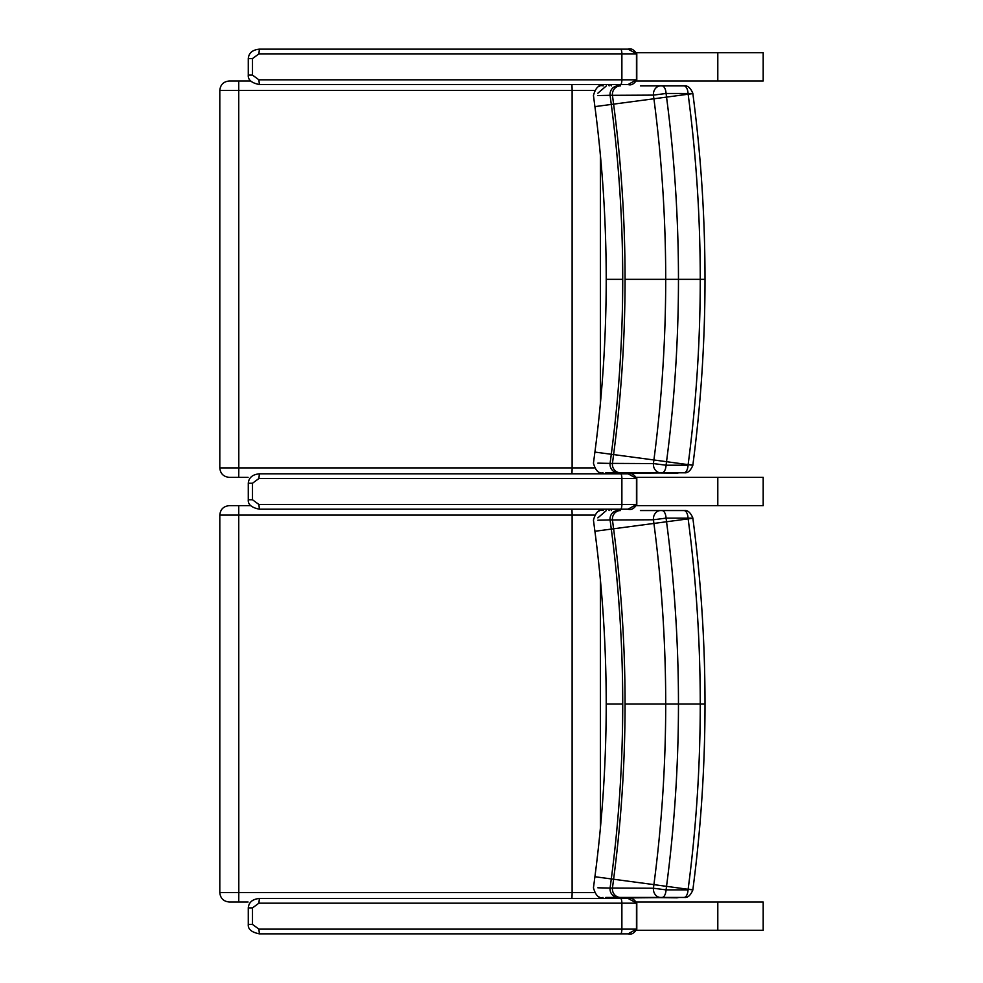 <?xml version="1.0" encoding="UTF-8"?>
<svg xmlns="http://www.w3.org/2000/svg" width="983" height="983" viewBox="0 0 983 983"><rect width="100%" height="100%" fill="white"/><g stroke="black" fill="none" stroke-linecap="round" stroke-linejoin="round"><path stroke-width="1.47" d="M636.591 80.999L763.189 80.999L763.189 52.689L636.591 52.689M258.898 53.868L259.389 49.15C252.496 49.838 248.797 52.984 248.281 58.587L252.496 58.587L258.898 53.868L621.883 53.868A4.718 1.315 -90 0 0 620.568 49.15L259.389 49.15M628.076 49.15L636.8 53.868C633.986 49.629 631.086 48.056 628.076 49.15L620.568 49.15M636.8 53.868L636.8 79.82L621.883 79.82A4.718 1.315 90 0 1 620.568 84.538L259.389 84.538L258.898 79.82L252.496 75.101L252.496 58.587M258.898 79.82L621.883 79.82L621.883 53.868L636.468 53.868L636.468 79.82L628.076 84.538L620.568 84.538M636.591 477.345L763.189 477.345L763.189 505.655L636.591 505.655M636.591 930.311L763.189 930.311L763.189 902.001L636.591 902.001M229.383 477.345L248.085 477.345M610.566 473.806L611.119 473.044M611.463 85.89A9.437 9.437 0 0 0 610.566 84.538L611.463 85.89M250.677 80.999L229.383 80.999M597.848 95.56L610.087 95.277A3670.055 18.136 82.5 0 0 611.291 104.395C618.909 162.428 622.718 220.745 622.731 279.344C622.718 337.943 618.909 396.26 611.291 454.293A3670.055 18.136 97.5 0 0 610.087 463.411L597.848 463.14M605.786 472.786L660.65 472.798A8.491 7.25 -90 0 1 653.425 463.583L612.446 463.386A3677.059 18.173 -82.5 0 1 613.601 454.601C621.231 396.468 625.053 338.054 625.065 279.344C625.053 220.634 621.231 162.22 613.601 104.087A3677.059 18.173 -97.5 0 1 612.446 95.314L653.425 95.118L666.069 93.471L692.167 93.508M660.65 472.798L661.94 472.798A8.491 4.153 -90 0 0 666.069 465.217L653.425 463.583A3766.942 18.616 97.5 0 1 653.904 459.97L594.912 452.082C602.432 394.785 606.204 337.206 606.216 279.344L622.731 279.344M661.94 472.798L683.91 472.798A8.491 4.153 -90 0 0 688.051 465.217L666.069 465.217A3770.174 18.628 -82.5 0 1 666.535 461.641C674.485 401.162 678.454 340.401 678.467 279.344C678.454 218.287 674.485 157.526 666.535 97.059A3770.174 18.628 -97.5 0 1 666.069 93.471A8.491 4.153 90 0 0 661.94 85.89L660.65 85.89A8.491 7.25 90 0 0 653.425 95.118A3766.942 18.616 82.5 0 0 653.904 98.718C661.768 158.632 665.712 218.84 665.712 279.344C665.712 339.848 661.768 400.056 653.904 459.97L692.167 465.18M683.91 472.798L641.494 472.798M642.378 472.798L676.488 473.167A8.491 7.68 -91.5 0 0 676.722 473.167A8.491 7.68 -91.5 0 0 678.786 472.798M676.083 85.89L640.425 85.89M641.494 85.89L683.91 85.89A8.491 4.153 90 0 1 688.051 93.483L688.149 94.221C696.21 155.633 700.252 217.341 700.252 279.344C700.252 341.359 696.21 403.067 688.149 464.468L692.192 464.996M606.388 472.798L643.177 472.798M597.848 93.213L606.364 85.89M229.383 902.001L248.085 902.001M610.566 898.462L611.119 897.7M611.463 510.546A9.437 9.437 0 0 0 610.566 509.194L611.463 510.546M250.677 505.655L229.383 505.655M597.848 520.216L610.087 519.933A3670.055 18.136 82.5 0 0 611.291 529.051C618.909 587.084 622.718 645.401 622.731 704C622.718 762.599 618.909 820.916 611.291 878.949A3670.055 18.136 97.5 0 0 610.087 888.067L597.848 887.796M605.786 897.442L660.65 897.454A8.491 7.25 -90 0 1 653.425 888.239L612.446 888.042A3677.059 18.173 -82.5 0 1 613.601 879.257C621.231 821.124 625.053 762.71 625.065 704C625.053 645.29 621.231 586.876 613.601 528.743A3677.059 18.173 -97.5 0 1 612.446 519.97L653.425 519.774L666.069 518.127L692.167 518.164M660.65 897.454L661.94 897.454A8.491 4.153 -90 0 0 666.069 889.873L653.425 888.239A3766.942 18.616 97.5 0 1 653.904 884.626L594.912 876.738C602.432 819.441 606.204 761.862 606.216 704L622.731 704M641.494 897.454L683.91 897.454A8.491 4.153 -90 0 0 688.051 889.873L666.069 889.873A3770.174 18.628 -82.5 0 1 666.535 886.297C674.485 825.818 678.454 765.057 678.467 704C678.454 642.943 674.485 582.182 666.535 521.715A3770.174 18.628 -97.5 0 1 666.069 518.127A8.491 4.153 90 0 0 661.94 510.546L660.65 510.546A8.491 7.25 90 0 0 653.425 519.774A3766.942 18.616 82.5 0 0 653.904 523.374C661.768 583.288 665.712 643.496 665.712 704C665.712 764.504 661.768 824.712 653.904 884.626L692.167 889.836M642.378 897.454L676.488 897.823A8.491 7.68 -91.5 0 0 676.722 897.823A8.491 7.68 -91.5 0 0 678.786 897.454M676.083 510.546L640.425 510.546M641.494 510.546L683.91 510.546A8.491 4.153 90 0 1 688.051 518.139L688.149 518.877C696.21 580.289 700.252 641.997 700.252 704C700.252 766.015 696.21 827.723 688.149 889.124L692.192 889.652M606.388 897.454L643.177 897.454M597.848 517.869L606.364 510.546M258.898 478.524L259.389 473.806C252.496 474.494 248.797 477.64 248.281 483.243L252.496 483.243L258.898 478.524L621.883 478.524A4.718 1.315 -90 0 0 620.568 473.806L259.389 473.806M628.076 473.806L636.8 478.524C633.986 474.285 631.086 472.712 628.076 473.806L620.568 473.806M636.8 478.524L636.8 504.476L621.883 504.476A4.718 1.315 90 0 1 620.568 509.194L259.389 509.194L258.898 504.476L252.496 499.757L252.496 483.243M258.898 504.476L621.883 504.476L621.883 478.524L636.468 478.524L636.468 504.476L628.076 509.194L620.568 509.194M258.898 903.18L259.389 898.462C252.496 899.15 248.797 902.296 248.281 907.899L252.496 907.899L258.898 903.18L621.883 903.18A4.718 1.315 -90 0 0 620.568 898.462L259.389 898.462M628.076 898.462L636.8 903.18C633.986 898.941 631.086 897.368 628.076 898.462L620.568 898.462M636.8 903.18L636.8 929.132L621.883 929.132A4.718 1.315 90 0 1 620.568 933.85L259.389 933.85L258.898 929.132L252.496 924.413L252.496 907.899M258.898 929.132L621.883 929.132L621.883 903.18L636.468 903.18L636.468 929.132L628.076 933.85L620.568 933.85M717.799 52.689L717.799 80.999M252.496 75.101L248.281 75.101L248.281 58.587M717.799 477.345L717.799 505.655M717.799 930.311L717.799 902.001M599.397 472.43A9.437 8.196 90 0 1 598.598 473.806M594.174 467.908L572.118 467.908A9.437 1.13 90 0 1 571.873 473.806M229.248 80.999C223.51 81.564 220.364 84.71 219.811 90.436L572.118 90.436L572.118 467.908L238.808 467.908L238.746 477.345M238.746 80.999L238.808 467.908L219.811 467.908C220.364 473.634 223.51 476.78 229.248 477.345M600.392 155.289L600.392 403.399M594.346 90.436L572.118 90.436A9.437 1.13 -90 0 0 571.873 84.538M599.532 86.221A9.437 8.196 -90 0 0 598.598 84.538M609.141 85.89A9.437 8.196 -90 0 0 608.354 84.538M618.049 472.798A8.491 7.999 -90 0 1 610.087 463.411L612.446 463.386A8.491 8.11 -90 0 0 620.506 472.798M620.506 85.89A8.491 8.11 90 0 0 612.446 95.314L610.087 95.277A8.491 7.999 90 0 1 618.049 85.89M684.389 472.798C687.731 473.228 690.533 470.759 692.818 465.414L692.855 465.106C700.953 403.485 704.995 341.568 705.008 279.344L625.065 279.344M692.192 93.692L594.912 106.619C602.432 163.903 606.204 221.482 606.216 279.344M599.397 897.086A9.437 8.196 90 0 1 598.598 898.462M594.174 892.564L572.118 892.564A9.437 1.13 90 0 1 571.873 898.462M229.248 505.655C223.51 506.22 220.364 509.366 219.811 515.092L572.118 515.092L572.118 892.564L238.808 892.564L238.746 902.001M238.746 505.655L238.808 892.564L219.811 892.564C220.364 898.29 223.51 901.436 229.248 902.001M600.392 579.945L600.392 828.055M594.346 515.092L572.118 515.092A9.437 1.13 -90 0 0 571.873 509.194M599.532 510.877A9.437 8.196 -90 0 0 598.598 509.194M609.141 510.546A9.437 8.196 -90 0 0 608.354 509.194M618.049 897.454A8.491 7.999 -90 0 1 610.087 888.067L612.446 888.042A8.491 8.11 -90 0 0 620.506 897.454M620.506 510.546A8.491 8.11 90 0 0 612.446 519.97L610.087 519.933A8.491 7.999 90 0 1 618.049 510.546M684.389 897.454C687.731 897.884 690.533 895.415 692.818 890.07L692.855 889.762C700.953 828.141 704.995 766.224 705.008 704L625.065 704M692.192 518.348L594.912 531.275C602.432 588.559 606.204 646.138 606.216 704M252.496 499.757L248.281 499.757L248.281 483.243M252.496 924.413L248.281 924.413L248.281 907.899M259.389 84.538C251.55 82.977 247.851 79.832 248.281 75.101M636.8 79.82C634.109 84.034 631.209 85.607 628.1 84.538M219.811 90.436L219.811 467.908M594.912 452.082L593.449 463.202C595.637 470.759 598.831 473.953 603.021 472.798M705.008 279.344C704.995 217.132 700.953 155.203 692.855 93.582L692.818 93.274C690.57 87.954 687.768 85.484 684.389 85.89M594.912 106.619L593.449 95.486C595.563 87.819 598.819 84.624 603.23 85.89M622.903 473.302L679.794 472.798M219.811 515.092L219.811 892.564M594.912 876.738L593.449 887.858C595.637 895.415 598.831 898.609 603.021 897.454M705.008 704C704.995 641.788 700.953 579.859 692.855 518.238L692.818 517.93C690.57 512.61 687.768 510.14 684.389 510.546M594.912 531.275L593.449 520.142C595.563 512.475 598.819 509.28 603.23 510.546M622.903 897.958L679.794 897.454M259.389 509.194C251.55 507.633 247.851 504.488 248.281 499.757M636.8 504.476C634.109 508.69 631.209 510.263 628.1 509.194M259.389 933.85C251.55 932.289 247.851 929.144 248.281 924.413M636.8 929.132C634.109 933.346 631.209 934.919 628.1 933.85"/></g></svg>
